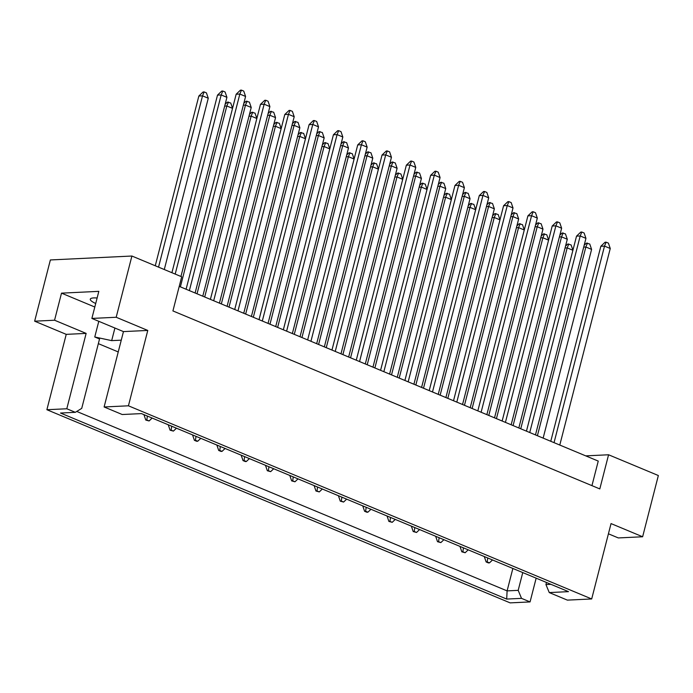 <?xml version="1.0" encoding="UTF-8"?>
<svg xmlns="http://www.w3.org/2000/svg" width="693" height="693" viewBox="0 0 693 693"><rect width="100%" height="100%" fill="white"/><g stroke="black" fill="none" stroke-linecap="round" stroke-linejoin="round"><path stroke-width="1.04" d="M95.712 303.491A17.412 3.682 14.4 0 1 90.298 299.168A17.412 3.682 14.4 0 1 93.763 297.912A17.412 3.682 14.4 0 1 97.124 297.999M116.19 317.264L91.874 318.433L123.458 331.601L147.774 330.44L116.19 317.264L131.913 256.029L50.372 259.953L34.65 321.188L66.233 334.355L86.14 333.402L66.797 408.766L75.329 412.326L81.731 408.368L99.541 338.99L94.759 336.989L111.677 340.627L121.266 340.168M118.243 351.94L98.345 343.641M91.874 318.433L98.83 291.355L61.512 293.148L54.556 320.227L86.14 333.402M54.556 320.227L34.65 321.188M141.45 413.6L568.494 591.649L549.263 592.576L567.376 600.121L591.692 598.96L128.43 405.803L104.115 406.973L122.219 414.518L141.45 413.6M536.157 578.161L530.058 601.922L521.517 598.362L506.696 599.073L60.508 413.037L75.329 412.326M66.233 334.355L46.881 409.719L66.797 408.766M46.881 409.719L510.152 602.875L530.058 601.922M608.419 533.801L618.312 537.933L642.628 536.763L611.044 523.587L591.692 598.96M123.458 331.601L104.115 406.973M147.774 330.44L128.43 405.803M642.628 536.763L658.35 475.528L608.575 454.773L585.741 455.873M608.575 454.773L599.809 488.92L172.921 310.932L181.687 276.784L131.913 256.029M591.943 485.646L598.25 461.088L179.227 286.374M76.75 411.451L507.103 590.886L518.191 590.349L521.517 598.362M512.863 568.451L507.103 590.886L506.696 599.073M98.787 321.318L94.759 336.989M61.512 293.148L94.802 307.025M546.474 582.466L545.937 584.563L550.926 584.329M549.263 592.576L545.937 584.563M522.756 572.574L518.191 590.349M114.908 328.04L111.677 340.627M195.114 293L245.582 96.448L239.839 94.049L189.371 290.61M241.45 90.125L239.839 94.049L236.166 94.231L240.419 90.177L241.45 90.125L243.745 91.086L245.582 96.448M236.166 94.231L186.096 289.241M180.934 276.472L226.923 97.341L221.18 94.95L175.19 274.073M222.791 91.026L221.18 94.95L217.507 95.123L221.76 91.069L222.791 91.026L225.086 91.978L226.923 97.341M217.507 95.123L171.907 272.704M164.284 269.525L208.264 98.241L202.521 95.851L158.541 267.134M204.132 91.918L202.521 95.851L198.848 96.024L203.101 91.97L204.132 91.918L206.427 92.879L208.264 98.241M198.848 96.024L155.267 265.765M219.43 303.136L269.889 106.583L264.146 104.193L213.687 300.745M265.757 100.26L264.146 104.193L260.473 104.366L264.735 100.312L265.757 100.26L268.052 101.221L269.889 106.583M260.473 104.366L210.403 299.376M202.78 296.197L251.23 107.484L245.487 105.085L197.037 293.806M243.806 103.37L246.076 101.204L249.393 102.114L251.23 107.484M247.098 101.161L245.487 105.085L243.338 105.189M146.803 420.001L145.781 420.053L149.099 420.963L146.803 420.001L147.384 416.069M225.147 104.271L227.417 102.105L230.734 103.014L232.553 108.307M232.536 108.359L226.828 105.986L180.388 286.859M228.439 102.053L226.828 105.986L224.679 106.09M152.148 418.052L149.099 420.963M145.781 420.053L143.945 414.683M243.737 313.271L294.204 116.719L288.461 114.328L237.994 310.88M290.072 110.395L288.461 114.328L284.788 114.501L289.042 110.447L290.072 110.395L292.368 111.356L294.204 116.719M284.788 114.501L234.719 309.511M292.359 333.55L342.827 136.997L337.084 134.598L286.616 331.15M338.695 130.674L337.084 134.598L333.411 134.78L337.664 130.717L338.695 130.674L340.991 131.627L342.827 136.997M333.411 134.78L283.342 329.79M340.982 353.82L391.45 157.268L385.706 154.877L335.239 351.429M387.318 150.944L385.706 154.877L382.034 155.05L386.287 150.996L387.318 150.944L389.613 151.906L391.45 157.268M382.034 155.05L331.964 350.06M389.605 374.09L440.072 177.538L434.329 175.147L383.861 371.699M435.94 171.214L434.329 175.147L430.656 175.32L434.909 171.266L435.94 171.214L438.236 172.176L440.072 177.538M430.656 175.32L380.587 370.331M227.087 306.332L275.545 117.619L269.802 115.22L221.344 303.941M268.113 113.505L270.383 111.348L273.709 112.249L275.545 117.619M271.413 111.296L269.802 115.22L267.645 115.324M275.71 326.602L324.168 137.89L318.425 135.499L269.975 324.211M316.736 133.784L319.005 131.618L322.332 132.528L324.168 137.89M320.036 131.566L318.425 135.499L316.268 135.603M324.341 346.881L372.791 158.16L367.047 155.769L318.598 344.482M365.358 154.054L367.628 151.888L370.954 152.798L372.791 158.16M368.659 151.845L367.047 155.769L364.89 155.873M372.964 367.151L421.413 178.439L415.67 176.039L367.221 364.761M413.981 174.324L416.25 172.167L419.577 173.068L421.413 178.439M417.281 172.115L415.67 176.039L413.522 176.143M171.119 430.136L170.088 430.188L173.415 431.098L171.119 430.136L171.699 426.204M249.454 114.406L251.724 112.24L255.05 113.15L256.86 118.442M256.843 118.494L251.143 116.121L204.704 296.994M252.754 112.188L251.143 116.121L248.986 116.225M176.464 428.196L173.415 431.098M170.088 430.188L168.252 424.826M219.742 450.415L218.711 450.459L221.006 451.42L222.037 451.368L219.742 450.415L220.322 446.483M298.077 134.676L300.346 132.51L303.673 133.42L305.483 138.713M305.474 138.773L299.766 136.391L253.326 317.273M301.377 132.467L299.766 136.391L297.609 136.495M225.086 448.466L222.037 451.368M218.711 450.459L216.874 445.097M268.364 470.686L267.333 470.738L270.66 471.647L268.364 470.686L268.945 466.753M346.699 154.946L348.969 152.789L352.295 153.699L354.106 158.992M354.097 159.043L348.388 156.67L301.949 337.543M350 152.737L348.388 156.67L346.231 156.774M273.709 468.737L270.66 471.647M267.333 470.738L265.497 465.367M316.987 490.956L315.956 491.008L319.282 491.917L316.987 490.956L317.567 487.023M395.322 175.225L397.591 173.059L400.918 173.969L402.728 179.262M402.72 179.322L397.011 176.94L350.571 357.822M398.622 173.007L397.011 176.94L394.863 177.044M322.332 489.015L319.282 491.917M315.956 491.008L314.128 485.646M268.052 323.414L318.511 126.854L312.768 124.463L262.309 321.015M314.379 120.539L312.768 124.463L309.095 124.636L313.357 120.582L314.379 120.539L316.684 121.492L318.511 126.854M309.095 124.636L259.026 319.646M316.675 343.685L367.143 147.133L361.399 144.733L310.932 341.285M363.002 140.809L361.399 144.733L357.727 144.915L361.98 140.861L363.002 140.809L365.306 141.762L367.143 147.133M357.727 144.915L307.649 339.925M365.298 363.955L415.765 167.403L410.022 165.012L359.554 361.564M411.633 161.079L410.022 165.012L406.349 165.185L410.602 161.131L411.633 161.079L413.929 162.041L415.765 167.403M406.349 165.185L356.28 360.195M413.92 384.234L464.388 187.673L458.645 185.282L408.177 381.834M460.256 181.358L458.645 185.282L454.972 185.455L459.225 181.401L460.256 181.358L462.552 182.311L464.388 187.673M454.972 185.455L404.903 380.466M251.403 316.467L299.852 127.755L294.109 125.364L245.66 314.076M292.429 123.64L294.698 121.483L298.025 122.392L299.852 127.755M295.72 121.431L294.109 125.364L291.961 125.459M300.026 336.746L348.484 148.025L342.74 145.634L294.282 334.347M341.051 143.919L343.321 141.753L346.647 142.663L348.484 148.025M344.343 141.701L342.74 145.634L340.584 145.738M348.648 357.016L397.106 168.304L391.363 165.904L342.905 354.625M389.674 164.189L391.943 162.023L395.27 162.933L397.106 168.304M392.974 161.98L391.363 165.904L389.206 166.008M397.271 377.287L445.729 188.574L439.986 186.183L391.528 374.896M438.297 184.459L440.566 182.302L443.892 183.212L445.729 188.574M441.597 182.25L439.986 186.183L437.829 186.287M195.426 440.272L194.404 440.324L196.699 441.285L197.73 441.233L195.426 440.272L196.006 436.339M273.77 124.541L276.039 122.375L279.366 123.285L281.176 128.577M281.159 128.638L275.459 126.256L229.011 307.138M277.061 122.332L275.459 126.256L273.302 126.36M200.771 438.331L197.73 441.233M194.404 440.324L192.567 434.961M244.057 460.55L243.026 460.594L245.322 461.555L246.353 461.503L244.057 460.55L244.629 456.618M322.392 144.811L324.662 142.654L327.988 143.555L329.799 148.856M329.781 148.908L324.081 146.526L277.633 327.408M325.684 142.602L324.081 146.526L321.924 146.63M249.393 458.601L246.353 461.503M243.026 460.594L241.19 455.232M292.68 480.821L291.649 480.873L294.975 481.782L292.68 480.821L293.252 476.888M371.015 165.09L373.284 162.924L376.611 163.834L378.421 169.127M378.404 169.179L372.704 166.805L326.264 347.678M374.315 162.872L372.704 166.805L370.547 166.909M298.016 478.872L294.975 481.782M291.649 480.873L289.813 475.502M341.303 501.091L340.272 501.143L343.598 502.053L341.303 501.091L341.883 497.167M419.637 185.36L421.907 183.195L425.233 184.104L427.044 189.397M427.027 189.458L421.327 187.075L374.887 367.957M422.938 183.151L421.327 187.075L419.17 187.179M346.647 499.151L343.598 502.053M340.272 501.143L338.435 495.781M365.609 511.235L364.587 511.278L366.883 512.24L367.905 512.188L365.609 511.235L366.19 507.302M443.953 195.495L446.223 193.338L449.54 194.239L451.36 199.541M451.342 199.593L445.634 197.21L399.194 378.092M447.245 193.286L445.634 197.21L443.485 197.314M370.954 509.286L367.905 512.188M364.587 511.278L362.751 505.916M414.232 531.505L413.21 531.557L416.536 532.467L414.232 531.505L414.812 527.572M492.576 215.774L494.845 213.609L498.172 214.518L499.982 219.811M499.965 219.863L494.265 217.489L447.817 398.362M495.867 213.557L494.265 217.489L492.108 217.593M419.577 529.556L416.536 532.467M413.21 531.557L411.373 526.186M462.863 551.775L461.833 551.827L465.159 552.737L462.863 551.775L463.435 547.842M541.198 236.044L543.468 233.879L546.794 234.788L548.605 240.081M548.587 240.142L542.888 237.76L496.439 418.641M544.49 233.836L542.888 237.76L540.731 237.864M468.199 549.835L465.159 552.737M461.833 551.827L459.996 546.465M389.925 521.37L388.894 521.422L392.221 522.323L389.925 521.37L390.505 517.437M468.26 205.63L470.53 203.473L473.856 204.383L475.667 209.676M475.649 209.728L469.949 207.346L423.51 388.227M471.561 203.421L469.949 207.346L467.792 207.45M395.27 519.421L392.221 522.323M388.894 521.422L387.058 516.051M438.548 541.64L437.517 541.692L440.843 542.602L438.548 541.64L439.128 537.707M516.883 225.909L519.152 223.744L522.479 224.653L524.289 229.946M524.28 229.998L518.572 227.625L472.132 408.498M520.183 223.692L518.572 227.625L516.415 227.728M443.892 539.7L440.843 542.602M437.517 541.692L435.68 536.33M487.17 561.919L486.139 561.962L488.444 562.924L489.466 562.872L487.17 561.919L487.751 557.986M565.505 246.18L567.775 244.014L571.101 244.924L572.912 250.216M572.903 250.277L567.195 247.895L520.755 428.776M568.806 243.971L567.195 247.895L565.038 247.999M492.515 559.97L489.466 562.872M486.139 561.962L484.303 556.6M462.543 404.504L513.011 207.952L507.267 205.552L456.8 402.113M508.879 201.628L507.267 205.552L503.594 205.734L507.848 201.68L508.879 201.628L511.174 202.581L513.011 207.952M503.594 205.734L453.525 400.745M511.165 424.774L561.633 228.222L555.89 225.831L505.422 422.384M557.501 221.899L555.89 225.831L552.217 226.005L556.47 221.951L557.501 221.899L559.797 222.86L561.633 228.222M552.217 226.005L502.148 421.015M559.788 445.053L610.256 248.501L604.513 246.102L554.045 442.654M606.124 242.178L604.513 246.102L600.84 246.275L605.093 242.221L606.124 242.178L608.419 243.13L610.256 248.501M600.84 246.275L550.77 441.285M438.236 394.369L488.695 197.817L482.952 195.417L432.493 391.969M484.563 191.493L482.952 195.417L479.279 195.599L483.541 191.537L484.563 191.493L486.858 192.446L488.695 197.817M479.279 195.599L429.21 390.609M486.858 414.639L537.318 218.087L531.574 215.696L481.115 412.248M533.186 211.763L531.574 215.696L527.901 215.869L532.163 211.815L533.186 211.763L535.49 212.725L537.318 218.087M527.901 215.869L477.832 410.88M535.481 434.909L585.949 238.357L580.206 235.966L529.738 432.519M581.808 232.034L580.206 235.966L576.533 236.14L580.786 232.086L581.808 232.034L584.112 232.995L585.949 238.357M576.533 236.14L526.463 431.15M445.894 397.565L494.352 208.844L488.608 206.453L440.15 395.166M486.919 204.738L489.189 202.573L492.515 203.482L494.352 208.844M490.22 202.521L488.608 206.453L486.451 206.557M494.525 417.836L542.974 229.123L537.231 226.724L488.782 415.445M535.542 225.008L537.811 222.851L541.138 223.752L542.974 229.123M538.842 222.799L537.231 226.724L535.074 226.828M543.147 438.106L591.597 249.393L585.854 247.003L537.404 435.715M584.164 245.287L586.434 243.122L589.76 244.031L591.597 249.393M587.465 243.07L585.854 247.003L583.697 247.106M421.587 387.43L470.036 198.709L464.293 196.318L415.843 385.031M462.612 194.603L464.882 192.437L468.199 193.347L470.036 198.709M465.904 192.385L464.293 196.318L462.144 196.422M470.209 407.701L518.659 218.988L512.924 216.588L464.466 405.301M511.235 214.873L513.504 212.708L516.831 213.617L518.659 218.988M514.527 212.664L512.924 216.588L510.767 216.692M518.832 427.971L567.29 239.258L561.547 236.859L513.089 425.58M559.857 235.144L562.127 232.987L565.453 233.896L567.29 239.258M563.149 232.935L561.547 236.859L559.39 236.963"/></g></svg>
